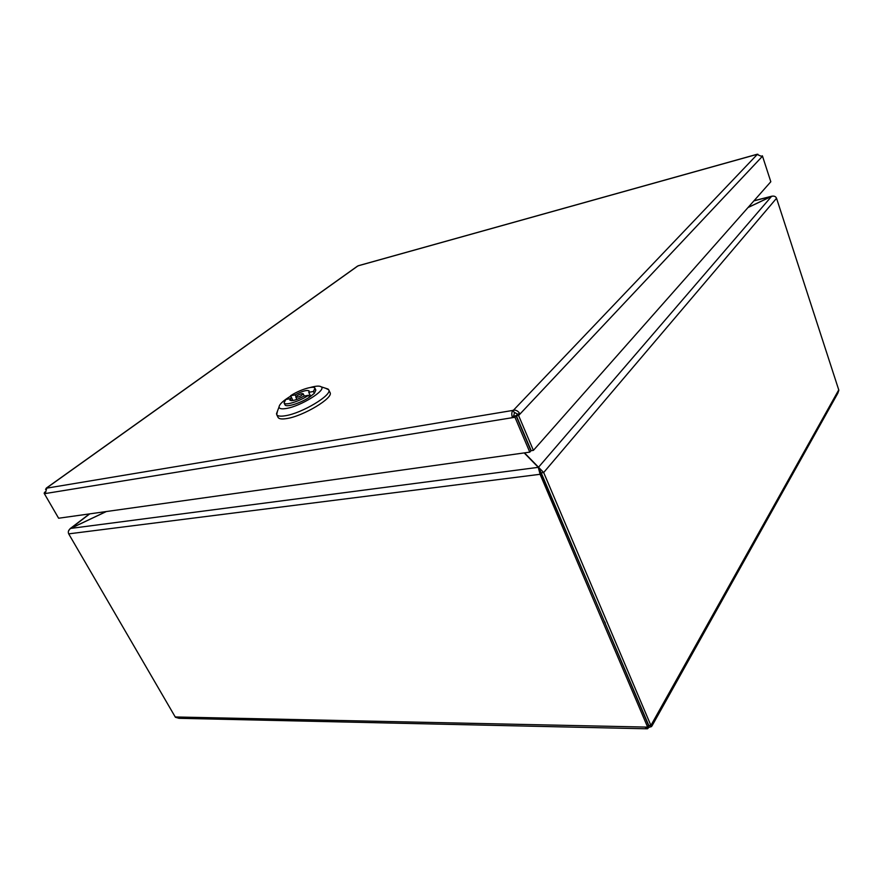 <?xml version="1.0" encoding="UTF-8"?>
<svg xmlns="http://www.w3.org/2000/svg" width="883" height="883" viewBox="0 0 883 883"><rect width="100%" height="100%" fill="white"/><g stroke="black" fill="none" stroke-linecap="round" stroke-linejoin="round"><path stroke-width="1.32" d="M106.159 511.566L70.143 528.63L68.51 530.948M646.775 728.795L178.984 718.309L175.419 717.283L68.697 533.862C67.803 531.776 68.477 529.966 70.706 528.42L106.324 511.544M524.182 452.913L538.277 467.339L540.087 474.292L647.824 727.548L648.63 725.716L541.235 472.935L540.087 474.292L68.697 533.862M773.508 196.103L771.863 196.181L748.089 207.461M538.972 468.972L538.52 467.228L524.48 452.88M748.011 207.549L771.521 196.412C773.972 195.706 775.649 196.324 776.543 198.267L838.85 390.231L837.846 393.2L652.118 725.694M541.235 472.935L538.277 467.339L70.706 528.42M70.75 528.398L89.746 513.873M539.48 469.491L648.85 725.605L651.08 725.881L543.674 472.537L538.52 467.228L771.521 196.412M648.387 726.279L648.862 727.382L647.471 728.817L645.451 727.493L647.824 727.548M651.08 725.881L652.073 724.093L651.643 726.543L648.862 727.382M605.319 623.122L604.745 621.775M301.92 393.619C298.454 394.668 296.434 395.882 295.838 397.262C298.851 397.229 301.291 396.07 303.178 393.763L301.92 393.619M289.79 398.752L291.511 397.582L292.957 400.54M303.918 396.136C296.644 400.021 291.964 401.357 289.856 400.131L290.319 398.652L285.761 399.502L284.072 402.935C284.933 405.871 299.602 401.324 308.609 395.275L303.918 396.136M291.324 400.694L290.319 398.652M291.511 397.582L290.606 395.739L295.165 394.889C302.394 391.026 307.052 389.712 309.16 390.937L308.752 392.339L313.432 391.467L314.337 393.343L309.514 397.151L308.609 395.275M310.695 396.357L308.752 392.339M295.165 394.889L296.037 396.677M313.432 391.467L314.955 388.211L315.849 390.076L314.337 393.343M314.955 388.211C314.006 385.275 299.591 389.767 290.606 395.739M309.514 397.151C300.518 403.211 285.86 407.747 284.988 404.789L284.072 402.935M325.551 388.244L328.697 389.778C332.681 394.789 302.03 413.288 285.297 415.75C280.419 416.555 277.549 416.169 276.688 414.602L277.45 411.18M310.253 387.505C315.904 385.915 319.558 385.694 321.213 386.831C326.909 389.944 300.761 406.268 286.247 408.487C281.578 409.259 279.171 408.741 279.05 406.931C279.392 404.215 283.3 400.595 290.772 396.081M328.697 389.778L330.021 392.56C334.039 397.615 303.432 416.147 286.688 418.564C281.809 419.348 278.94 418.961 278.068 417.372L276.688 414.602M514.557 412.449L513.608 416.092L516.036 415.694L512.283 417.085C511.467 414.259 511.687 412.03 512.935 410.407L513.564 410.109C516.08 409.911 518.122 411.048 519.69 413.52L516.279 415.573L517.615 414.16L514.557 412.449M761.565 156.114L762.515 156.192L770.815 181.743L533.398 450.374L518.343 414.944M533.398 450.374L531.202 450.683L516.279 415.573M517.615 414.16L519.69 413.52M762.349 155.794L761.731 156.446L757.04 154.448L757.923 154.249M358.774 265.595L357.107 266.412M45.176 492.427L44.448 492.427L44.746 492.99M44.448 492.427L45.077 491.974M45.53 489.314L46.777 488.001L45.408 493.1L44.15 493.31L44.647 492.824M514.712 416.688L529.789 452.129L58.62 518.233L44.15 493.31M529.789 452.129L530.97 450.805L516.036 415.694M513.608 416.092L512.283 417.085M514.16 412.516L513.155 410.176M771.444 196.39L753.905 200.871M776.543 198.267L543.674 472.537L541.478 472.824M175.198 716.963L647.636 727.117L648.541 725.506M648.762 725.396L650.914 725.44L838.762 389.867M762.515 156.192L518.608 415.496L516.4 415.86M513.564 410.109L757.36 154.359M757.139 154.337L358.178 265.816M357.836 265.982L46.567 488.034M516.158 415.981L514.955 417.262L44.349 493.707M46.523 488.189L512.935 410.407M539.723 470.197L538.917 468.84M70.132 528.63L89.47 513.906M754.027 200.739L771.863 196.181M304.293 396.07L303.178 393.763M296.909 399.436L295.838 397.262M279.05 406.931L276.489 413.73M321.213 386.831L328.134 389.083M757.272 154.227L358.355 265.717M357.571 266.07L46.302 488.111"/></g></svg>
